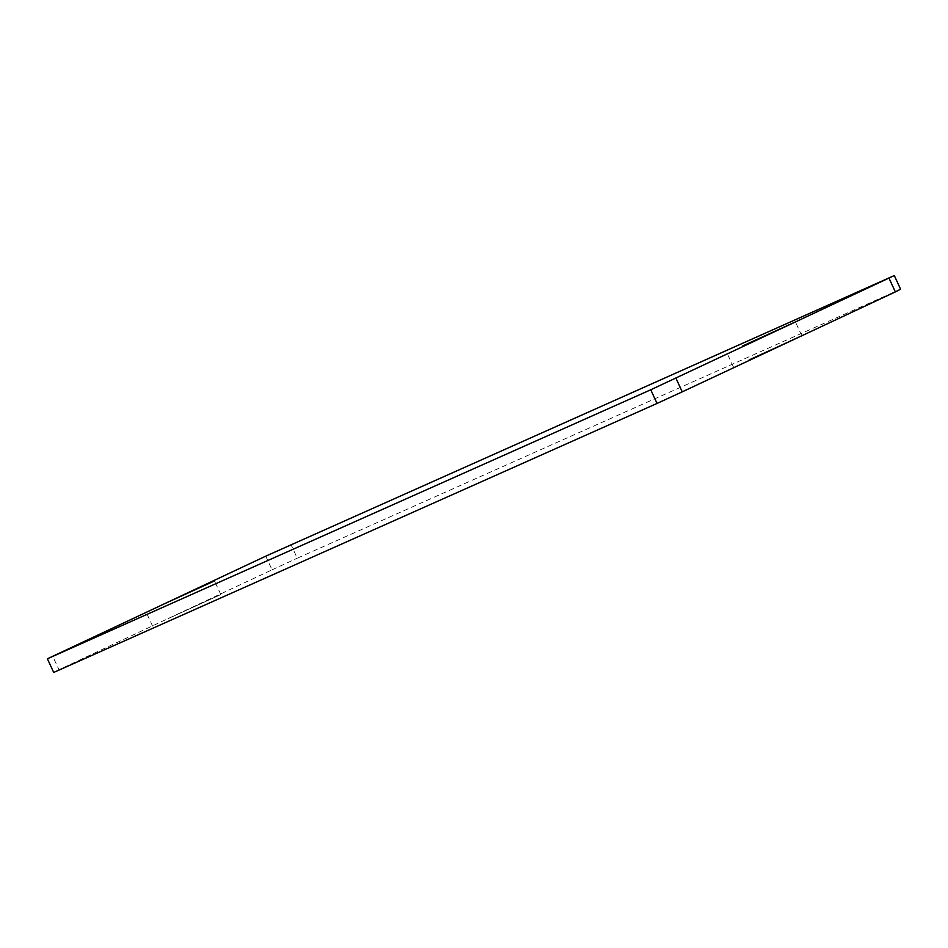<?xml version="1.0" encoding="UTF-8"?>
<svg xmlns="http://www.w3.org/2000/svg" width="948" height="948" viewBox="0 0 948 948"><rect width="100%" height="100%" fill="white"/><g stroke="black" fill="none" stroke-linecap="round" stroke-linejoin="round"><path stroke-width="0.71" stroke-dasharray="4.74 3.56" d="M748.908 359.659L801.724 335.556L748.908 359.659M167.997 618.665L220.825 594.562L167.997 618.665M265.76 556.156L272.064 569.807L58.954 669.738L52.65 656.099M900.6 289.211L297.257 558.218L290.953 544.567M53.704 672.44L58.954 669.738M272.064 569.807L297.257 558.218M733.491 367.089L727.175 353.438M152.581 626.095L146.276 612.444M220.825 594.562L214.509 580.911M801.724 335.556L795.419 321.905"/><path stroke-width="1.42" d="M742.604 346.008L795.419 321.905L742.604 346.008M161.693 605.014L214.509 580.911L161.693 605.014M265.76 556.156L47.4 658.789L650.743 389.782L894.296 275.56L265.76 556.156M47.4 658.789L53.704 672.44L657.047 403.433L650.743 389.782M675.936 378.193L682.24 391.844L895.35 291.901L889.046 278.262M894.296 275.56L900.6 289.211L895.35 291.901M682.24 391.844L657.047 403.433"/></g></svg>

